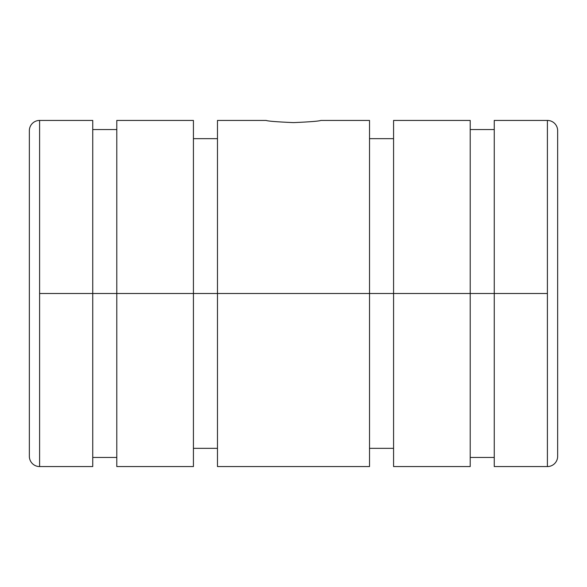 <?xml version="1.0" encoding="UTF-8"?>
<svg xmlns="http://www.w3.org/2000/svg" width="587" height="587" viewBox="0 0 587 587"><rect width="100%" height="100%" fill="white"/><g stroke="black" fill="none" stroke-linecap="round" stroke-linejoin="round"><path stroke-width="0.88" d="M39.6 466.562L92.746 466.562L92.746 293.5L92.746 457.456L116.791 457.456L116.791 293.5L116.791 466.562L193.424 466.562L193.424 293.5L193.424 448.343L217.476 448.343L217.476 293.5L217.476 466.562L369.524 466.562L369.524 293.5L217.476 293.5L369.524 293.5L369.524 120.438L320.825 120.438C319.203 121.157 310.097 121.883 293.5 122.61C276.903 121.883 267.797 121.157 266.175 120.438L217.476 120.438L217.476 293.5L217.476 138.657L193.424 138.657L193.424 293.5L217.476 293.5L116.791 293.5L193.424 293.5L193.424 120.438L116.791 120.438L116.791 293.5L116.791 129.544L92.746 129.544L92.746 293.5L116.791 293.5L39.6 293.5L39.6 466.562A10.25 10.25 0 0 1 29.35 456.319L29.35 130.681A10.25 10.25 0 0 1 39.6 120.438A10.25 10.25 0 0 0 29.35 130.681L29.35 456.319A10.25 10.25 0 0 0 39.6 466.562L39.6 120.438L39.6 293.5L92.746 293.5L92.746 120.438L39.6 120.438M547.4 120.438A10.25 10.25 0 0 1 557.65 130.681A10.25 10.25 0 0 0 547.4 120.438L547.4 466.562A10.25 10.25 0 0 0 557.65 456.319L557.65 130.681L557.65 456.319A10.25 10.25 0 0 1 547.4 466.562L547.4 120.438L494.254 120.438L494.254 293.5L547.4 293.5L470.209 293.5L494.254 293.5L494.254 129.544L470.209 129.544L470.209 293.5L470.209 120.438L393.576 120.438L393.576 293.5L470.209 293.5L369.524 293.5L393.576 293.5L393.576 138.657L369.524 138.657L369.524 448.343L393.576 448.343L393.576 293.5L393.576 466.562L470.209 466.562L470.209 293.5L470.209 457.456L494.254 457.456L494.254 293.5L494.254 466.562L547.4 466.562"/></g></svg>
